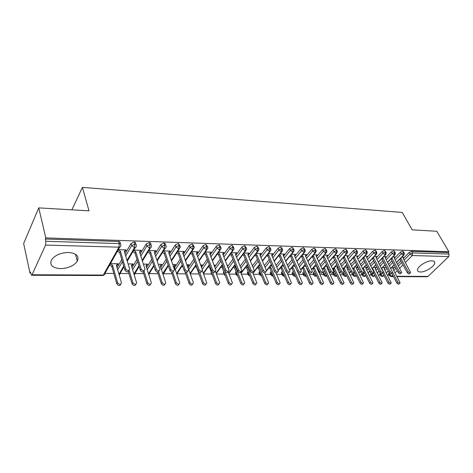 <?xml version="1.0" encoding="UTF-8"?>
<svg xmlns="http://www.w3.org/2000/svg" width="473" height="473" viewBox="0 0 473 473"><rect width="100%" height="100%" fill="white"/><g stroke="black" fill="none" stroke-linecap="round" stroke-linejoin="round"><path stroke-width="0.71" d="M68.514 252.464C76.46 253.226 79.387 256.13 77.294 261.179C73.93 265.808 68.343 268.297 60.526 268.646C52.308 268.008 49.328 265.022 51.598 259.701C55.14 255.118 60.781 252.706 68.514 252.464M431.926 260.794C433.694 260.865 434.628 261.474 434.728 262.616C435.213 265.986 425.588 272.259 420.408 271.999C418.552 271.951 417.588 271.325 417.505 270.113C417.068 266.772 426.788 260.452 431.926 260.794M29.97 272.998L30.426 271.987L31.508 275.262L32.046 274.772L45.585 245.067L45.846 241.277L45.313 239.019L45.816 237.901L38.751 207.884L23.65 243.518L29.97 272.998L30.644 273.004M105.107 273.418L113.833 273.465M120.183 273.5L128.963 273.548M134.87 273.583L143.703 273.631M153.956 266.062L149.19 273.648L158.065 273.707M163.191 273.737L172.066 273.79M176.855 273.814L185.712 273.861M190.3 273.891L198.962 273.938M203.55 273.962L211.668 274.009M216.474 274.033L224.072 274.074M229.092 274.104L236.187 274.145M241.401 274.174L248.023 274.21M253.427 274.239L259.588 274.275M265.17 274.305L270.893 274.334M276.646 274.37L281.949 274.399M287.862 274.429L292.757 274.458M298.824 274.494L303.329 274.517M309.537 274.553L313.67 274.577M320.02 274.606L323.798 274.63M330.278 274.665L333.707 274.683M340.312 274.724L343.41 274.736M350.132 274.778L352.911 274.789M359.746 274.831L362.217 274.843M369.159 274.884L371.335 274.896M378.376 274.931L380.274 274.943M387.405 274.984L389.031 274.99M38.751 207.884L89.013 210.84L82.408 187.385L71.866 209.829M82.408 187.385L402.233 212.424L412.172 229.831L436.762 231.273L448.924 251.79L448.168 252.523L411.676 251.299L412.568 252.895L449.072 254.054L448.168 252.523M449.072 254.054L448.776 256.585L428.047 276.403L427.19 276.735L397.107 276.622M45.816 237.901L448.924 251.79M403.457 257.625L403.859 257.211L401.849 257.158M391.638 267.594L393.637 267.623L393.229 268.037M388.593 274.163L389.32 272.667M392.992 268.93L395.18 266.701M397.592 264.247L400.873 260.913M403.233 258.512L409.234 252.405L411.676 251.299M45.313 239.019L118.611 241.478C119.953 241.608 120.455 242.141 120.124 243.063L120.367 243.879M117.068 267.718L121.762 259.565M125.043 253.865L131.033 243.465L134.149 241.999C135.42 242.123 135.905 242.625 135.603 243.506L135.869 244.358M128.893 270.509C128.012 272.43 126.693 272.336 124.943 270.225L125.712 268.918C127.592 271.082 128.898 271.13 129.637 269.054L124.322 251.476L125.741 249.886L124.99 251.198L125.451 251.21L126.202 249.898L118.285 249.691M116.47 265.684L117.523 265.01L118.244 263.751L110.434 263.644M132.014 267.671L136.957 259.405M140.185 254.007L146.192 243.956L149.273 242.507C150.479 242.619 150.946 243.098 150.674 243.938L150.964 244.825M144.224 270.657C143.378 272.531 142.095 272.43 140.375 270.355L141.161 269.066C142.976 271.183 144.253 271.248 144.998 269.267L139.5 251.855L140.859 250.288L140.085 251.577L140.534 251.589L141.303 250.3L133.764 250.099M131.447 265.814L132.416 265.205L133.155 263.964L128.077 263.893M146.577 267.653L151.75 259.287M154.925 254.167L160.956 244.429L163.995 242.998C165.142 243.104 165.591 243.56 165.343 244.364L165.656 245.274M159.147 270.804C158.337 272.625 157.083 272.519 155.392 270.479L156.196 269.214C157.947 271.277 159.194 271.366 159.951 269.474L154.287 252.221L155.576 250.672L154.789 251.949L155.227 251.961L156.013 250.684L148.824 250.495M146.033 265.95L147.682 264.165L143.378 264.105M160.767 267.647L166.165 259.216M169.287 254.338L175.335 244.89L178.333 243.477L179.965 245.718M173.68 270.94C172.905 272.72 171.681 272.614 170.014 270.603L170.836 269.35C172.521 271.372 173.745 271.478 174.502 269.675L168.684 252.582L169.913 251.051L169.115 252.31L169.535 252.322L170.339 251.062L163.498 250.885M160.246 266.074L161.843 264.366L158.266 264.318M174.602 267.653L180.207 259.169M183.276 254.521L189.336 245.339L192.304 243.95L193.912 246.149M187.858 271.064L187.834 271.094C187.077 272.815 185.883 272.69 184.251 270.722L185.091 269.492C186.723 271.461 187.917 271.585 188.674 269.864L182.714 252.931L183.885 251.417L183.069 252.659L183.483 252.671L184.299 251.429L177.789 251.258M174.105 266.198L175.649 264.561L172.769 264.519M188.094 267.677L193.889 259.157M196.916 254.711L202.988 245.777L205.921 244.405L207.499 246.575M201.693 271.177L201.628 271.266C200.871 272.903 199.701 272.761 198.128 270.84L198.979 269.622C200.558 271.543 201.729 271.691 202.485 270.053L196.384 253.274L197.507 251.778L196.673 253.002L197.075 253.014L197.909 251.79L191.719 251.624M187.615 266.323L189.111 264.75L186.894 264.72M198.648 272.909L198.305 271.963M201.533 267.31L207.233 259.163M210.213 254.906L216.297 246.208L219.194 244.848L220.755 246.983M215.174 271.289L215.073 271.431C214.316 272.986 213.175 272.832 211.65 270.952L212.513 269.752C214.038 271.632 215.185 271.792 215.942 270.231L209.716 253.605L211.177 252.139L205.294 251.985M201.09 266.092L202.243 264.933L200.653 264.91M211.271 272.956L211.183 271.804M214.736 266.861L220.247 259.186M223.179 255.101L229.275 246.622L232.137 245.28L233.68 247.391M222.907 253.664L224.125 252.481L218.532 252.334M214.417 266.015L215.061 265.117L214.068 265.099M223.676 273.039L223.392 272.3L223.759 271.691M227.614 266.465L232.941 259.228M235.832 255.308L241.934 247.03L244.766 245.706L246.285 247.781M235.584 253.983L236.748 252.813L231.445 252.671M227.3 265.66L227.572 265.288L227.152 265.282M235.785 273.122L235.507 272.424L236.039 271.597M240.172 266.122L245.333 259.287M248.183 255.509L254.285 247.426L257.087 246.12L258.589 248.165M247.958 254.291L249.076 253.138L244.044 253.002M235.394 265.4L234.797 265.388M247.616 273.205L247.349 272.543L248.035 271.514M252.434 265.82L257.43 259.352M260.239 255.716L266.346 247.817L269.113 246.522L270.603 248.538M260.038 254.598L261.108 253.451L256.336 253.327M247.899 265.578L246.983 265.56M259.18 273.288L258.92 272.655L259.748 271.449M264.401 265.56L269.243 259.435M272.01 255.923L278.118 248.189L280.856 246.918L282.328 248.904M271.827 254.894L272.862 253.765L268.339 253.646M260.109 265.749L258.891 265.731M270.479 273.364L270.225 272.767L271.2 271.396M276.09 265.335L280.779 259.517M283.51 256.13L289.618 248.561L292.326 247.302L293.78 249.265M283.351 255.184L284.338 254.066L280.057 253.954M272.022 265.915L270.521 265.891M281.53 273.441L281.287 272.874L282.387 271.354M287.507 265.134L292.048 259.612M294.75 256.336L300.852 248.922L303.53 247.675L304.973 249.614M294.602 255.467L295.554 254.362L291.51 254.255M283.658 266.08L281.878 266.051M292.338 273.512L292.101 272.98L293.325 271.319M298.658 264.969L303.063 259.718M305.729 256.543L311.825 249.277L314.48 248.041L315.905 249.957M305.617 255.722L306.516 254.651L302.69 254.551M295.028 266.24L292.988 266.21M302.903 273.583L302.679 273.081L304.027 271.295M309.561 264.821L313.836 259.825M316.461 256.744L322.556 249.62L325.182 248.402L326.595 250.294M316.431 255.869L317.229 254.929L313.623 254.835M306.132 266.394L303.843 266.364M313.25 273.654L313.025 273.175L314.492 271.277M317.076 268.309L317.554 267.759M320.221 264.697L324.366 259.931M326.961 256.951L333.045 249.957L335.641 248.751L337.048 250.619M326.991 256.035L327.706 255.207L324.307 255.118M316.987 266.547L314.462 266.512M323.366 273.725L323.467 272.69L324.732 271.266M327.281 268.386L328.008 267.558M330.639 264.59L334.665 260.049M337.225 257.152L343.303 250.288L345.875 249.094L347.265 250.944M337.302 256.218L337.959 255.479L334.754 255.39M327.6 266.695L324.85 266.66M327.754 267.02L327.369 267.452M333.276 273.79L333.394 272.761L334.748 271.26M337.267 268.463L338.236 267.387M340.832 264.502L344.74 260.168M347.271 257.353L353.343 250.607L355.885 249.431L357.263 251.258M347.383 256.407L347.986 255.739L344.977 255.662M337.97 266.843L335.008 266.802M337.982 266.867L337.397 267.517M342.978 273.855L342.795 273.382M344.196 271.656L344.557 271.26M347.046 268.54L348.24 267.233M350.806 264.431L354.596 260.286M357.097 257.549L363.158 250.927L365.676 249.756L367.042 251.559M357.239 256.608L357.795 255.999L354.969 255.923M347.206 267.594L347.767 266.979L344.953 266.938M352.48 273.92L352.302 273.465M356.618 268.617L358.031 267.097M360.562 264.372L364.245 260.41M366.717 257.75L372.765 251.234L375.26 250.081L376.614 251.861M366.882 256.809L367.397 256.254L364.748 256.183M356.802 267.677L357.322 267.115L354.685 267.074M361.786 273.985L361.697 273.323M365.996 268.694L367.616 266.973M370.117 264.324L373.694 260.534M376.136 257.939L382.172 251.535L384.638 250.394L385.986 252.156M376.319 257.01L376.804 256.502L374.32 256.437M366.197 267.765L366.681 267.245L364.216 267.21M370.903 274.044L371.021 273.122M375.178 268.77L376.999 266.873M379.464 264.289L382.941 260.658M385.353 258.134L391.384 251.831L393.826 250.702L395.162 252.446M385.554 257.217L386.009 256.744L383.692 256.679M375.391 267.854L375.852 267.375L373.546 267.34M379.837 274.104L380.245 272.909M384.177 268.853L386.187 266.784M388.623 264.265L391.999 260.783M394.387 258.323L400.4 252.121L402.819 251.003L404.149 252.724M394.6 257.418L395.026 256.981L392.868 256.922M384.401 267.949L384.833 267.499L382.681 267.47M396.54 262.308L403.41 255.29L403.711 252.612L402.819 251.003M380.641 275.682L382.083 276.563L383.869 275.256M386.264 272.815L388.286 270.745M390.739 268.238L394.139 264.762M223.268 253.67L223.138 253.333M210.337 253.345L210.195 252.978M201.433 266.098L201.297 265.731M197.075 253.014L196.934 252.623M188.313 265.927L188.171 265.536M183.483 252.671L183.335 252.257M174.862 265.755L174.72 265.341M169.535 252.322L169.387 251.878M161.074 265.578L160.926 265.14M155.227 251.961L155.073 251.494M146.926 265.394L146.778 264.927M140.534 251.589L140.375 251.092M132.416 265.205L132.263 264.714M125.451 251.21L125.286 250.678M117.523 265.01L117.369 264.484M387.511 262.178L394.411 255.03L394.713 252.328L393.826 250.702M371.701 275.635L373.156 276.534L374.847 275.304M377.265 272.797L379.098 270.899M381.581 268.321L385.081 264.697M378.294 262.054L385.223 254.77L385.519 252.038L384.638 250.394M362.578 275.588L362.424 275.251C362.324 275.658 362.856 276.072 364.021 276.498L365.635 275.351M368.083 272.779L369.715 271.064M372.233 268.422L375.834 264.638M368.875 261.924L375.84 254.498L376.136 251.742L375.26 250.081M353.266 275.54L353.106 275.18C352.988 275.593 353.526 276.019 354.72 276.463L356.228 275.41M358.705 272.767L360.13 271.254M362.679 268.534L366.386 264.578M359.255 261.8L366.25 254.226L366.545 251.435L365.676 249.756M343.759 275.493L343.593 275.115C343.469 275.528 344.013 275.966 345.231 276.427L346.626 275.475M349.133 272.761L350.339 271.455M352.917 268.664L356.737 264.525M349.429 261.675L356.453 253.948L356.748 251.128L355.885 249.431M334.05 275.446L333.879 275.044C333.749 275.475 334.305 275.925 335.534 276.392L336.817 275.546M339.354 272.755L340.329 271.679M342.943 268.806L346.875 264.478M339.383 261.551L346.437 253.658L346.733 250.808L345.875 249.094M324.129 275.392L323.952 274.967C323.816 275.404 324.377 275.865 325.631 276.35L326.796 275.623M329.362 272.755L330.101 271.928M332.75 268.966L336.8 264.437M329.113 261.427L336.202 253.368L336.498 250.483L335.641 248.751M314.001 275.339L313.818 274.89C313.652 275.333 314.22 275.806 315.521 276.315L316.555 275.712M319.157 272.755L319.659 272.182M322.326 269.149L326.5 264.401M318.619 261.303L325.731 253.067L326.027 250.152L325.182 248.402M303.648 275.286L303.459 274.813C303.276 275.256 303.849 275.741 305.186 276.279L306.084 275.812M308.721 272.761L309.029 272.401M311.66 269.356L315.97 264.372M307.882 261.185L315.024 252.765L315.32 249.815L314.48 248.041M300.757 269.586L305.197 264.354M293.071 275.233L292.876 274.73C292.669 275.18 293.248 275.682 294.62 276.238L295.383 275.919M296.896 261.072L304.068 252.452L304.364 249.466L303.53 247.675M289.594 269.846L294.176 264.342M282.251 275.174L282.056 274.642C282.618 275.079 281.193 275.085 283.824 276.197L284.421 276.013M285.657 260.96L292.852 252.127L293.148 249.111L292.326 247.302M278.171 270.136L282.895 264.342M271.189 275.115L270.988 274.559C270.532 274.736 271.13 275.268 272.779 276.155L273.199 276.084M274.151 260.854L281.376 251.802L281.672 248.751L280.856 246.918M266.465 270.473L271.354 264.354M259.878 275.055L259.671 274.464L261.664 276.114M262.367 260.753L269.628 251.465L269.917 248.378L269.113 246.522M252.878 272.903L253.144 272.566M254.238 271.159L259.535 264.383M250.306 260.658L257.59 251.122L257.88 247.994L257.087 246.12M240.917 272.956L247.432 264.425M237.949 260.576L245.256 250.773L245.552 247.604L244.766 245.706M228.666 273.022L235.034 264.484M225.284 260.499L232.621 250.412L232.911 247.202L232.137 245.28M216.12 273.098L222.322 264.567M212.3 260.434L219.661 250.04L219.951 246.794L219.194 244.848M203.266 273.193L209.297 264.673M198.991 260.381L206.376 249.661L206.666 246.374L205.921 244.405M190.093 273.305L195.94 264.809M185.339 260.345L192.748 249.271L193.037 245.942L192.304 243.95M176.583 273.435L182.241 264.981M171.332 260.327L178.764 248.869L179.048 245.499L178.333 243.477M162.736 273.589L168.181 265.187M156.953 260.333L164.409 248.461L164.693 245.044L163.995 242.998M148.522 273.772L153.755 265.442M142.196 260.369L149.669 248.041L149.953 244.576L149.273 242.507M133.942 273.985L138.938 265.743M127.036 260.44L134.527 247.61L134.805 244.098L134.149 241.999M118.971 274.234L123.719 266.116M410.286 272.891L409.63 273.536C409.015 274.169 408.223 273.861 407.253 272.608L408.24 271.632C409.21 272.886 410.002 273.193 410.617 272.56L403.185 258.424L403.599 257.206M407.253 272.608L399.839 259.216M408.24 271.632L400.802 258.234M400.986 258.37L400.022 259.352M399.797 283.232L399.177 283.841C398.55 284.486 397.769 284.184 396.823 282.943L397.775 281.997C398.727 283.238 399.508 283.54 400.134 282.895L392.945 268.841L393.376 267.617M392.265 272.744L391.656 273.364C391.017 274.062 390.195 273.761 389.19 272.454L390.172 271.461C391.177 272.761 391.999 273.069 392.637 272.371L397.775 281.997M391.703 273.311L396.823 282.943M401.37 272.815L400.737 273.453C400.111 274.115 399.301 273.808 398.319 272.531L399.301 271.549C400.288 272.826 401.092 273.134 401.719 272.466L394.322 258.205L394.76 256.975M398.319 272.531L390.887 258.973M399.301 271.549L391.845 257.98M392.076 258.146L391.118 259.139M392.637 272.371L385.27 257.974L385.737 256.733M389.19 272.454L381.746 258.725M390.172 271.461L382.704 257.72M382.982 257.921L382.024 258.926M382.97 272.667L382.379 273.276C381.729 274.009 380.895 273.707 379.866 272.377L380.842 271.372C381.871 272.702 382.71 272.998 383.355 272.271L376.029 257.75L376.52 256.49M379.866 272.377L372.411 258.471M380.842 271.372L373.363 257.454M373.694 257.69L372.736 258.701M381.841 283.303L381.262 283.889C380.617 284.592 379.807 284.303 378.826 283.008L373.457 272.608L372.907 273.181C372.245 273.95 371.394 273.654 370.347 272.294L371.317 271.277C372.369 272.637 373.221 272.933 373.877 272.164L366.593 257.513L367.113 256.248M370.347 272.294L362.88 258.211M371.317 271.277L363.826 257.182M364.204 257.454L363.252 258.477M390.911 283.268L390.314 283.865C389.675 284.539 388.877 284.243 387.913 282.978L388.865 282.02C389.835 283.286 390.633 283.581 391.266 282.913L384.111 268.729L384.567 267.493M381.729 268.599L388.865 282.02M382.675 272.968L387.913 282.978M372.541 268.392L379.772 282.044C380.759 283.333 381.569 283.629 382.214 282.925L375.101 268.617L375.58 267.369M372.493 268.93L372.813 268.587M372.582 283.339L372.026 283.906C371.37 284.645 370.542 284.362 369.537 283.043L370.483 282.068C371.488 283.386 372.322 283.676 372.972 282.937L365.895 268.504L366.404 267.239M363.246 268.244L370.483 282.068M364.086 272.294L369.537 283.043M362.968 269.107L363.566 268.475M363.128 283.374L362.596 283.93C361.928 284.705 361.082 284.421 360.059 283.073L361 282.091C362.028 283.433 362.874 283.723 363.536 282.943L356.5 268.38L357.038 267.109M353.751 268.085L361 282.091M354.289 271.526L360.059 283.073M353.242 269.308L354.123 268.351M363.767 272.507L363.223 273.087C362.555 273.891 361.685 273.601 360.615 272.212L361.585 271.183C362.655 272.572 363.53 272.862 364.192 272.058L356.955 257.271L357.505 255.994M360.615 272.212L353.136 257.939M361.585 271.183L354.082 256.904M354.514 257.211L353.568 258.252M353.467 283.41L352.959 283.948C352.284 284.764 351.421 284.486 350.375 283.108L351.315 282.115C352.361 283.487 353.225 283.77 353.899 282.955L346.91 268.262L347.472 266.973M344.054 267.925L351.315 282.115M343.138 268.936L350.375 283.108M343.564 269.238L344.48 268.232M353.845 272.43L353.331 272.986C352.651 273.832 351.764 273.548 350.67 272.129L351.634 271.088C352.734 272.507 353.621 272.791 354.301 271.945L347.105 257.028L347.685 255.733M350.67 272.129L343.179 257.667M351.634 271.088L344.119 256.614M344.61 256.963L343.67 258.016M343.705 272.347L343.221 272.88C342.529 273.772 341.624 273.495 340.507 272.046L341.465 270.994C342.588 272.442 343.493 272.72 344.178 271.827L337.042 256.774L337.651 255.467M340.507 272.046L333.554 257.773L333.004 257.383M341.465 270.994L334.488 256.715L333.938 256.319M334.488 256.715L333.554 257.773M333.341 272.259L332.88 272.773C332.182 273.707 331.26 273.435 330.113 271.957L331.065 270.893C332.212 272.377 333.14 272.649 333.837 271.709L326.754 256.52L327.399 255.201M330.113 271.957L323.213 257.531L322.604 257.093M331.065 270.893L324.147 256.455L323.532 256.017M324.147 256.455L323.213 257.531M343.599 283.451L343.12 283.966C342.428 284.823 341.553 284.551 340.483 283.144L341.417 282.139C342.487 283.546 343.363 283.818 344.054 282.96L337.113 268.138L337.704 266.837M334.145 267.765L341.417 282.139M333.234 268.782L340.483 283.144M333.719 269.125L334.63 268.108M333.512 283.493L333.057 283.983C332.365 284.882 331.467 284.616 330.373 283.179L331.301 282.162C332.395 283.599 333.294 283.865 333.991 282.966L327.103 268.014L327.665 266.837M324.023 267.594L324.567 267.978L331.301 282.162M323.118 268.623L323.662 269.007L330.373 283.179M323.662 269.007L324.567 267.978M323.201 283.528L322.781 284.001C322.072 284.947 321.161 284.687 320.038 283.221L320.96 282.192C322.083 283.658 323 283.918 323.703 282.972L316.875 267.884L317.253 267.115M313.676 267.422L314.279 267.848L320.96 282.192M312.777 268.463L313.38 268.889L320.038 283.221M313.38 268.889L314.279 267.848M322.734 272.176L322.308 272.661C321.599 273.648 320.659 273.382 319.482 271.869L320.428 270.787C321.605 272.306 322.551 272.572 323.254 271.585L316.23 256.26L316.91 254.923M319.482 271.869L312.641 257.277L311.961 256.798M320.428 270.787L313.564 256.189L312.884 255.71M313.564 256.189L312.641 257.277M312.665 283.569L312.269 284.013C311.553 285.006 310.619 284.758 309.472 283.256L310.389 282.215C311.541 283.717 312.47 283.971 313.191 282.978L306.415 267.748L306.599 267.405M303.098 267.239L303.767 267.718L310.389 282.215M302.206 268.292L302.874 268.765L309.472 283.256M302.874 268.765L303.767 267.718M311.884 272.087L311.488 272.543C310.773 273.583 309.809 273.323 308.603 271.774L309.543 270.686C310.755 272.235 311.713 272.495 312.428 271.455L305.475 255.988L306.191 254.64M308.603 271.774L301.827 257.022L301.076 256.49M309.543 270.686L302.744 255.923L301.993 255.39M302.744 255.923L301.827 257.022M301.88 283.611L301.526 284.031C300.798 285.071 299.847 284.829 298.67 283.297L299.575 282.245C300.757 283.776 301.709 284.025 302.436 282.978L297.777 272.176M292.279 267.056L293.018 267.582L299.575 282.245M291.398 268.12L292.137 268.64L298.67 283.297M292.137 268.64L293.018 267.582M300.781 271.993L300.42 272.424C299.693 273.512 298.711 273.27 297.476 271.679L298.404 270.58C299.646 272.164 300.633 272.413 301.354 271.325L294.466 255.716L295.223 254.35M297.476 271.679L290.765 256.756L289.943 256.177M298.404 270.58L291.675 255.645L290.848 255.059M291.675 255.645L290.765 256.756M290.86 283.658L290.528 284.042C289.795 285.136 288.826 284.906 287.619 283.333L288.518 282.269C289.73 283.841 290.7 284.078 291.433 282.978L287.105 272.72M281.216 266.867L282.026 267.44L288.518 282.269M280.341 267.943L281.151 268.516L287.619 283.333M281.151 268.516L282.026 267.44M289.417 271.904L289.086 272.294C288.359 273.447 287.353 273.211 286.082 271.585L287.005 270.467C288.282 272.093 289.287 272.33 290.014 271.183L283.203 255.438L283.995 254.054M286.082 271.585L279.448 256.49L278.544 255.852M287.005 270.467L280.347 255.367L279.442 254.722M280.347 255.367L279.448 256.49M279.573 283.699L279.283 284.048C278.544 285.207 277.55 284.983 276.309 283.374L277.202 282.298C278.443 283.906 279.437 284.131 280.182 282.978L276.013 272.891M269.894 266.671L270.787 267.298L277.202 282.298M269.025 267.759L269.917 268.386L276.309 283.374M269.917 268.386L270.787 267.298M277.781 271.809L277.485 272.164C276.746 273.376 275.724 273.152 274.417 271.484L275.333 270.355C276.646 272.022 277.669 272.247 278.408 271.041L271.679 255.148L272.513 253.753M274.417 271.484L267.86 256.212L266.873 255.521M275.333 270.355L268.753 255.077L267.765 254.379M268.753 255.077L267.86 256.212M268.031 283.747L267.771 284.06C267.026 285.272 266.009 285.059 264.732 283.416L265.619 282.328C266.896 283.971 267.913 284.184 268.658 282.972L264.578 272.891M258.311 266.47L259.281 267.156L265.619 282.328M257.448 267.57L258.418 268.256L264.732 283.416M258.418 268.256L259.281 267.156M265.873 271.709L265.607 272.04C264.862 273.305 263.816 273.087 262.468 271.384L263.378 270.243C264.726 271.945 265.773 272.164 266.518 270.887L259.878 254.852L260.753 253.445M262.468 271.384L255.999 255.934L254.923 255.178M263.378 270.243L256.88 254.781L255.804 254.019M256.88 254.781L255.999 255.934M256.206 283.794L255.988 284.066C255.237 285.343 254.202 285.142 252.884 283.457L253.759 282.357C255.077 284.042 256.112 284.243 256.869 282.966L252.813 272.744M246.451 266.264L247.509 267.003L253.759 282.357M245.599 267.375L246.652 268.12L252.884 283.457M246.652 268.12L247.509 267.003M253.658 271.608L253.439 271.886C252.688 273.228 251.618 273.027 250.229 271.283L251.128 270.124C252.517 271.869 253.587 272.076 254.338 270.733L247.787 254.551L248.709 253.126M250.229 271.283L243.849 255.645L242.684 254.823M251.128 270.124L244.724 254.474L243.554 253.652M244.724 254.474L243.849 255.645M244.103 283.835L243.926 284.066C243.163 285.414 242.105 285.225 240.751 283.504L241.62 282.387C242.974 284.113 244.033 284.303 244.795 282.955L240.704 272.424M234.306 266.045L235.453 266.855L241.62 282.387M233.467 267.174L234.614 267.978L240.751 283.504M234.614 267.978L235.453 266.855M241.147 271.508L240.964 271.739C240.213 273.152 239.119 272.962 237.688 271.177L238.575 270C240.012 271.792 241.106 271.981 241.857 270.574L235.406 254.243L236.376 252.801M237.688 271.177L231.403 255.349L230.144 254.462M238.575 270L232.267 254.167L231.001 253.274M232.267 254.167L231.403 255.349M231.705 283.883L231.563 284.072C230.8 285.485 229.718 285.314 228.323 283.546L229.18 282.416C230.582 284.184 231.664 284.362 232.426 282.943L228.175 271.756M221.872 265.826L223.114 266.695L229.18 282.416M221.039 266.967L222.28 267.836L228.323 283.546M222.28 267.836L223.114 266.695M228.323 271.401L228.181 271.591C227.424 273.069 226.307 272.897 224.829 271.064L225.71 269.882C227.188 271.709 228.305 271.886 229.062 270.402L222.724 253.93L223.741 252.47M224.829 271.064L218.65 255.048L217.284 254.09M225.71 269.882L219.502 253.847L218.136 252.889M219.502 253.847L218.65 255.048M219.005 283.936L218.904 284.072C218.136 285.562 217.03 285.402 215.587 283.593L216.433 282.452C217.876 284.255 218.981 284.421 219.75 282.931L215.404 271.206M212.537 272.058L216.433 282.452M214.287 265.678L214.683 265.111M209.131 265.595L209.823 266.086M208.309 266.754L209.645 267.694L215.587 283.593M209.645 267.694L210.16 266.973M211.65 270.952L205.578 254.734L204.105 253.705M209.941 253.339L209.728 253.634M212.513 269.752L206.417 253.522L204.945 252.487M206.417 253.522L205.578 254.734M205.992 283.983L205.926 284.072C205.158 285.633 204.029 285.491 202.539 283.64L203.372 282.482C204.862 284.332 205.992 284.48 206.76 282.919L202.355 270.698M199.671 272.3L203.372 282.482M201.06 266.027L201.859 264.927L201.072 266.051M195.26 266.53L196.703 267.541L202.539 283.64M198.128 270.84L192.174 254.421L190.589 253.309M196.673 253.002L196.413 253.351M198.979 269.622L193.002 253.191L191.417 252.074M193.002 253.191L192.174 254.421M192.647 284.031L192.617 284.066C191.849 285.71 190.696 285.58 189.159 283.688L189.975 282.517C191.518 284.415 192.671 284.539 193.445 282.901L187.592 266.246L188.715 264.744L187.911 265.921M186.397 272.342L189.975 282.517M184.955 271.703L189.159 283.688M181.886 266.299L182.968 267.056M184.251 270.722L178.427 254.09L176.725 252.901M183.069 252.659L182.755 253.061M185.091 269.492L179.237 252.848L177.535 251.648M179.237 252.848L178.427 254.09M178.977 284.078C178.197 285.787 177.014 285.668 175.436 283.735L176.24 282.547C177.836 284.492 179.013 284.604 179.781 282.884L174.064 266.074L175.241 264.555L174.454 265.749M172.728 272.217L176.24 282.547M171.48 272.064L175.436 283.735M168.175 266.062L168.571 266.34M170.014 270.603L164.32 253.759L162.493 252.476M169.115 252.31L168.743 252.765M170.836 269.35L165.118 252.493L163.291 251.21M165.118 252.493L164.32 253.759M164.982 284.119C164.166 285.863 162.96 285.751 161.358 283.788L162.144 282.582C163.8 284.575 165.006 284.663 165.769 282.86L160.193 265.903L161.423 264.36L160.654 265.572M158.656 271.916L162.144 282.582M157.55 272.135L161.358 283.788M155.392 270.479L149.84 253.416L147.883 252.044M154.789 251.949L154.364 252.464M156.196 269.214L150.627 252.133L148.664 250.761M150.627 252.133L149.84 253.416M150.627 284.155C149.77 285.94 148.534 285.834 146.908 283.835L147.682 282.618C149.391 284.657 150.627 284.728 151.39 282.836L145.962 265.72L147.257 264.159L146.5 265.388M144.129 271.331L147.682 282.618M143.195 272.005L146.908 283.835M140.375 270.355L134.976 253.061L132.883 251.595M140.085 251.577L139.594 252.15M141.161 269.066L135.745 251.76L133.646 250.294M135.745 251.76L134.976 253.061M135.887 284.19C135 286.023 133.729 285.923 132.079 283.889L132.836 282.659C134.604 284.74 135.869 284.793 136.626 282.813L131.364 265.536L132.712 263.958L131.973 265.199M129.129 270.39L132.836 282.659M128.396 271.662L132.079 283.889M124.943 270.225L119.716 252.7L117.475 251.133M124.99 251.198L124.429 251.831M125.712 268.918L120.461 251.382L118.22 249.815M120.461 251.382L119.716 252.7M120.751 284.226C119.829 286.106 118.528 286.011 116.849 283.948L117.588 282.694C119.421 284.829 120.716 284.858 121.466 282.783L116.376 265.347L117.789 263.745L117.068 265.004M110.363 263.768L112.562 265.3L117.588 282.694M109.653 265.034L111.847 266.565L116.849 283.948M111.847 266.565L112.562 265.3M448.776 256.585L412.273 255.538L405.402 262.462M403.026 264.862L399.726 268.191M397.296 270.639L395.097 272.862M392.732 275.245L391.733 276.25L393.27 276.256M396.918 276.273L428.047 276.403M388.812 273.187L389.646 274.766L391.733 276.25L390.881 276.599L389.267 275.434L390.68 273.713M404.108 260.103L410.121 254.001L412.568 252.895L412.273 255.538L410.121 254.001L409.234 252.405M32.046 274.772L103.297 275.061L118.971 247.166L45.585 245.067M45.846 241.277L119.249 243.601L118.611 241.478M31.596 275.262L102.665 275.523L103.297 275.061C104.622 274.961 105.213 274.334 105.065 273.181L119.77 247.06M118.971 247.166L119.249 243.601C120.591 243.737 121.1 244.263 120.763 245.18L120.751 245.31C120.922 246.474 120.331 247.089 118.971 247.166M393.838 270.509L396.031 268.286M398.449 265.838L401.743 262.503M395.257 259.931L401.287 253.735L403.41 255.29L404.119 254.841L404.326 253.055L403.711 252.612L401.287 253.735L400.4 252.121M383.964 275.434L382.935 276.214L380.871 274.712L381.853 273.701M389.403 275.724L388.434 273.861M380.038 273.122L380.871 274.712M385.016 270.45L387.032 268.38M389.48 265.867L392.862 262.391M371.187 273.246L371.914 274.659L373.605 272.897M376.017 270.385L377.838 268.487M380.316 265.909L383.798 262.279M386.222 259.76L392.265 253.463L391.384 251.831M362.235 273.536L362.773 274.606L364.393 272.903M366.829 270.325L368.455 268.611M370.962 265.962L374.545 262.172M376.993 259.582L383.053 253.185L382.172 251.535M352.905 273.459L353.449 274.553L354.981 272.909M357.446 270.266L358.865 268.747M361.402 266.021L365.097 262.066M367.574 259.405L373.64 252.895L372.765 251.234M343.191 272.992L343.924 274.5L345.373 272.921M347.868 270.201L349.068 268.895M351.64 266.098L355.442 261.959M357.949 259.228L364.027 252.606L363.158 250.927M333.394 272.761L334.198 274.441L335.558 272.939M338.089 270.142L339.058 269.066M341.66 266.187L345.574 261.853M348.116 259.044L354.206 252.31L353.343 250.607M323.467 272.69L324.271 274.381L325.53 272.962M328.091 270.083L328.824 269.261M331.461 266.293L335.493 261.758M338.065 258.861L344.161 252.003L343.303 250.288M313.327 272.614L314.119 274.322L315.29 272.992M317.88 270.03L318.359 269.474M321.031 266.417L325.188 261.658M327.795 258.678L333.897 251.695L333.045 249.957M302.968 272.531L303.755 274.263L304.813 273.027M310.365 266.559L314.651 261.569M317.288 258.495L323.402 251.376L322.556 249.62M292.379 272.454L293.154 274.204L294.111 273.075M299.456 266.725L303.879 261.48M306.545 258.311L312.665 251.051L311.825 249.277M281.553 272.371L282.322 274.139L283.161 273.128M288.294 266.914L292.852 261.398M295.56 258.122L301.679 250.72L300.852 248.922M270.479 272.282L271.242 274.074L271.963 273.187M276.871 267.133L281.571 261.327M284.314 257.939L290.44 250.377L289.618 248.561M259.157 272.2L259.914 274.009L260.505 273.264M265.17 267.381L270.024 261.256M272.803 257.75L278.928 250.028L278.118 248.189M247.574 272.111L248.319 273.944L248.78 273.347M253.191 267.659L258.205 261.202M261.019 257.566L267.144 249.673L266.346 247.817M235.72 272.022L236.453 273.873L236.772 273.447M240.917 267.978L246.096 261.155M248.958 257.383L255.077 249.306L254.285 247.426M223.587 271.928L224.48 273.565M228.347 268.345L233.692 261.12M236.595 257.2L242.714 248.934L241.934 247.03M211.159 271.833L211.892 273.701M215.457 268.759L220.986 261.096M223.93 257.016L230.038 248.55L229.275 246.622M202.237 269.232L207.954 261.096M210.946 256.845L217.048 248.154L216.297 246.208M188.786 269.622L194.598 261.114M197.631 256.673L203.727 247.751L202.988 245.777M175.282 269.628L180.899 261.155M183.979 256.508L190.063 247.338L189.336 245.339M161.429 269.64L166.839 261.22M169.973 256.348L176.039 246.912L175.335 244.89M147.221 269.675L152.412 261.321M155.593 256.206L161.648 246.474L160.956 244.429M132.641 269.722L137.602 261.463M140.836 256.07L146.867 246.031L146.192 243.956M117.671 269.787L122.383 261.646M125.676 255.958L131.683 245.57L131.033 243.465M395.351 252.795L394.713 252.328L392.265 253.463L394.411 255.03L395.15 254.557L395.351 252.795M374.941 275.487L374.001 276.179L371.914 274.659L371.553 275.316L370.726 273.707M379.665 273.784L380.499 275.375L380.866 274.712M386.187 252.529L385.519 252.038L383.053 253.179L385.223 254.77L385.992 254.267L386.187 252.529M365.735 275.546L364.884 276.143L362.773 274.606L362.424 275.251L361.603 273.625M376.827 252.257L376.136 251.742L373.64 252.895L375.84 254.498L376.632 253.971L376.827 252.257M356.352 275.653L355.584 276.102L353.449 274.553L353.106 275.18L352.29 273.542M367.261 251.979L366.545 251.435L364.027 252.606L366.25 254.226L367.078 253.664L367.261 251.979M346.774 275.777L346.082 276.061L343.924 274.5L343.593 275.115L342.783 273.453M354.2 252.31L356.453 253.948L357.31 253.351L357.487 251.701L356.748 251.128L354.206 252.31M336.965 275.854L336.38 276.025L334.204 274.441L333.879 275.044L333.069 273.364M347.501 251.417L346.733 250.808L344.161 252.003L346.437 253.658L347.336 253.025L347.501 251.417M325.832 276.35L326.92 275.895L326.476 275.984L324.271 274.381L323.952 274.967L323.154 273.276M337.296 251.122L336.498 250.483L333.897 251.689L336.202 253.368L337.131 252.694L337.296 251.122M316.644 275.913L314.125 274.322L313.818 274.89L313.025 273.175M326.855 250.826L326.027 250.152L323.402 251.376L325.731 253.067L326.701 252.351L326.855 250.826M306.12 275.895L303.755 274.263L303.459 274.813L302.679 273.081M316.177 250.53L315.32 249.815L312.665 251.051L315.024 252.765L316.029 252.003L316.177 250.53M305.251 250.223L304.364 249.466L301.679 250.714L304.068 252.452L305.115 251.642L305.251 250.223M295.347 275.848L293.159 274.204M292.101 272.98L292.876 274.73L293.154 274.204M290.434 250.377L292.852 252.127L293.946 251.269L294.076 249.91L293.148 249.111L290.44 250.377M284.314 275.771L282.322 274.139L282.056 274.642L281.287 272.874M282.629 249.59L281.672 248.751L278.928 250.028L281.376 251.802L282.511 250.885L282.629 249.59M273.016 275.658L271.242 274.074L270.988 274.559L270.225 272.767M267.144 249.673L269.628 251.465L270.804 250.495L270.917 249.265L269.917 248.378L267.144 249.667M261.445 275.517L259.914 274.009L259.671 274.464L258.92 272.655M258.914 248.934L257.88 247.994L255.077 249.306L257.59 251.122L258.814 250.087L258.914 248.934M249.578 275.321L248.319 273.944L248.089 274.37C247.574 274.417 248.171 274.984 249.886 276.066M248.301 274.996L247.349 272.543M242.714 248.934L245.256 250.773L246.528 249.667L246.622 248.597L245.552 247.604L242.714 248.928M237.416 275.073L236.453 273.873L236.24 274.275C235.785 274.257 236.293 274.825 237.777 275.984M236.453 274.931L235.507 272.424M230.038 248.55L232.621 250.412L233.94 249.241L234.023 248.248L232.911 247.202L230.038 248.544M224.929 274.718L224.308 273.802L224.107 274.174L225.355 275.836M224.326 274.866L223.392 272.3M221.11 247.899L219.951 246.794L217.048 248.154L219.661 250.04L221.039 248.798L221.11 247.899M212.028 274.068L211.869 273.731L211.691 274.068L212.602 275.599M211.91 274.801L210.982 272.176M207.866 247.539L206.666 246.374L203.727 247.751L206.376 249.661L207.807 248.343L207.866 247.539M199.192 274.73L199.003 273.879M194.285 247.166L193.037 245.942L190.063 247.338L192.748 249.271L194.232 247.87L194.285 247.166M182.424 265.501L176.784 274.009M180.343 246.788L179.048 245.499L176.039 246.912L178.764 248.869L180.302 247.391L180.343 246.788M168.376 265.755L163.049 274.535M166.041 246.403C166.289 245.599 165.84 245.144 164.693 245.044L161.648 246.474L164.409 248.461C165.556 248.414 166.088 247.893 166.005 246.894L166.041 246.403M149.19 273.648L148.847 274.783M151.348 246.007C151.626 245.162 151.159 244.689 149.953 244.576L146.867 246.025L149.669 248.041C150.881 247.988 151.431 247.432 151.325 246.38L151.348 246.007M139.151 266.429L134.231 274.931M136.265 245.599C136.567 244.718 136.082 244.216 134.805 244.098L131.683 245.564L134.527 247.61C135.81 247.545 136.384 246.959 136.248 245.854L136.265 245.599M123.944 266.873L119.196 275.008M378.826 283.008L379.772 282.044M77.294 261.179L75.503 254.232M434.728 262.616L433.983 261.315M393.453 276.604L391.023 276.599M403.723 255.249L396.64 262.485M394.234 264.939L390.834 268.416M388.38 270.923L386.358 272.986M382.273 276.563L383.296 276.149M394.736 254.988L387.612 262.367M385.182 264.886L381.681 268.51M379.192 271.082L377.359 272.98M373.345 276.528L374.374 276.108M385.554 254.728L378.394 262.249M375.934 264.833L372.334 268.617M369.815 271.26L368.183 272.974M364.234 276.492L365.274 276.066M376.177 254.456L368.981 262.131M366.492 264.785L362.779 268.735M360.231 271.455L358.812 272.968M354.927 276.457L355.98 276.025M366.599 254.184L359.362 262.012M356.843 264.738L353.024 268.871M350.44 271.668L349.24 272.968M345.432 276.421L346.496 275.984M356.808 253.9L349.541 261.894M346.987 264.703L343.055 269.025M340.436 271.904L339.46 272.974M335.735 276.386L336.811 275.942M346.804 253.617L339.496 261.782M336.912 264.667L332.862 269.202M330.219 272.152L329.474 272.986M336.575 253.321L329.232 261.67M326.618 264.644L322.438 269.397M319.813 272.383L319.269 272.998M315.716 276.315L316.674 275.966M326.122 253.025L318.737 261.563M316.088 264.632L311.778 269.616M309.212 272.584L308.839 273.022M305.381 276.273L306.185 276.031M315.426 252.718L308.006 261.457M305.322 264.626L300.875 269.858M294.809 276.238L295.448 276.072M304.482 252.405L297.026 261.356M294.301 264.626L289.718 270.13M284.007 276.197L284.462 276.108M293.284 252.079L285.787 261.262M283.031 264.644L278.301 270.444M281.819 251.748L274.287 261.173M271.49 264.673L266.518 270.899M264.963 272.85L264.697 273.175M270.083 251.411L262.515 261.096M259.677 264.72L253.02 273.24M258.063 251.068L250.454 261.025M247.58 264.785L241.059 273.317M245.753 250.714L238.102 260.96M235.187 264.874L228.82 273.406M233.136 250.353L225.444 260.913M222.481 264.981L216.279 273.512M220.199 249.981L212.472 260.877M209.462 265.122L203.431 273.636M206.938 249.596L199.168 260.865M196.118 265.294L190.264 273.784M198.276 272.046L199.464 275.156M193.339 249.2L185.528 260.871M179.385 248.798L171.528 260.901M165.071 248.378L157.16 260.96M150.373 247.953L142.414 261.061M135.278 247.515L127.267 261.202M102.795 275.523L104.32 274.837M265.861 271.709L265.607 272.028"/></g></svg>
